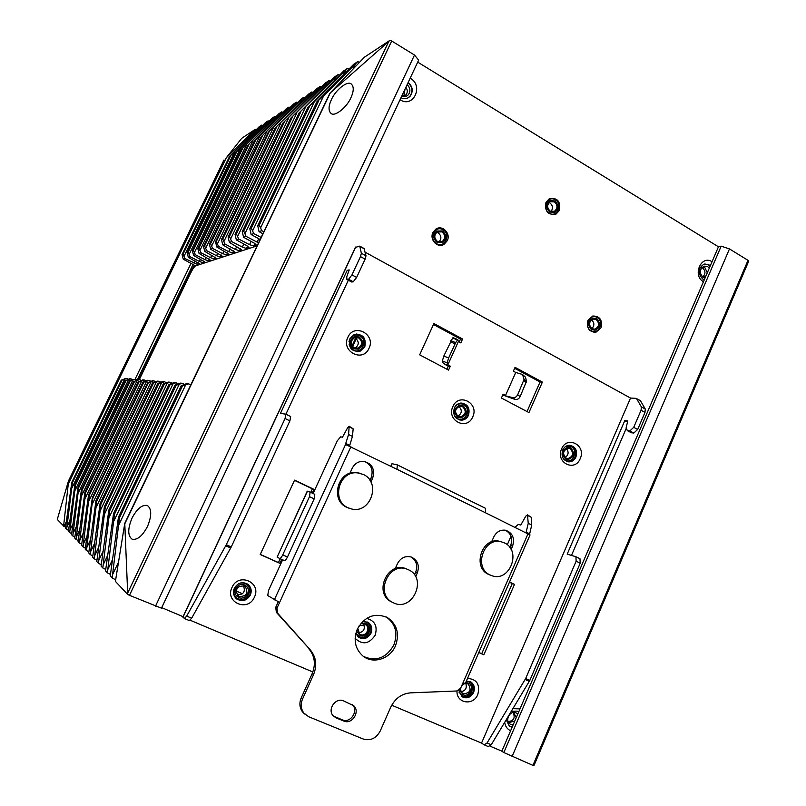 <?xml version="1.0" encoding="UTF-8"?>
<svg xmlns="http://www.w3.org/2000/svg" width="806" height="806" viewBox="0 0 806 806"><rect width="100%" height="100%" fill="white"/><g stroke="black" fill="none" stroke-linecap="round" stroke-linejoin="round"><path stroke-width="1.21" d="M357.521 629.677L357.572 630.584M352.051 345.905L355.617 338.208M702.59 276.972C705.713 274.07 705.734 271.088 702.661 268.035L701.754 267.632M403.856 96.176L405.005 89.194M508.233 721.551C513.775 720.886 515.417 717.904 513.15 712.615M242.475 593.75L236.178 591.01M401.771 96.085C404.31 97.083 406.496 96.639 408.35 94.745C410.738 91.199 410.335 87.834 407.121 84.67M709.28 268.146L707.658 266.615L704.031 266.131C699.427 269.285 699.104 273.002 703.074 277.294L705.069 277.949M517.724 714.197L515.921 712.847C510.017 709.915 504.455 720.735 510.138 724.12L513.12 724.916M501.856 751.142L490.068 746.175M183.073 616.681L161.714 607.664M417.71 62.122L718.448 246.797M703.447 281.737L703.396 281.707C692.132 275.561 701.2 254.525 711.98 261.708L712.03 261.738M410.163 78.212L410.425 78.373C423.845 85.859 413.347 108.336 400.33 99.894L400.058 99.732M461.989 696.696C466.583 698.429 470.21 696.878 472.9 692.052C474.452 687.669 473.606 684.203 470.341 681.644C473.606 684.203 474.452 687.669 472.9 692.052C470.21 696.878 466.583 698.429 461.989 696.696M246.787 583.665L247.916 584.41C250.807 587.322 251.462 590.808 249.86 594.848C246.505 600.289 242.122 601.669 236.712 599.009C242.122 601.669 246.505 600.289 249.86 594.848C251.462 590.808 250.807 587.322 247.916 584.41L248.359 584.703C251.26 587.624 251.915 591.11 250.313 595.16C246.213 601.276 241.367 602.284 235.775 598.153C233.317 595.251 232.843 591.926 234.365 588.209C238.173 582.365 242.838 581.197 248.359 584.703M358.055 351.275L359.506 351.255L357.169 351.738L359.506 351.255L364.231 346.802C366.095 339.568 363.516 335.306 356.514 334.027C363.516 335.306 366.095 339.568 364.231 346.802L360.091 351.245C351.587 351.91 348.142 347.809 349.764 338.923L354.025 334.671C362.771 333.583 366.367 337.613 364.816 346.792L360.091 351.245M567.263 461.626L568.099 461.757C571.263 461.677 573.6 460.065 575.131 456.921C576.824 451.058 575.101 447.179 569.973 445.285C575.101 447.179 576.824 451.058 575.131 456.921C573.6 460.065 571.263 461.677 568.099 461.757L568.905 461.888C563.051 460.558 560.976 456.639 562.669 450.111C564.15 447.048 566.417 445.436 569.469 445.265C575.474 446.453 577.63 450.383 575.937 457.032C574.406 460.186 572.069 461.808 568.905 461.888M459.46 419.916L461.183 420.097C464.185 419.745 466.392 418.113 467.812 415.201C469.596 408.864 467.591 404.814 461.778 403.02C467.591 404.814 469.596 408.864 467.812 415.201C466.392 418.113 464.185 419.745 461.183 420.097L461.878 420.178C455.098 419.261 452.589 415.181 454.352 407.937C455.702 405.156 457.798 403.534 460.639 403.081C467.631 403.776 470.251 407.836 468.508 415.271C467.087 418.183 464.881 419.815 461.878 420.178M545.974 202.387C544.624 211.384 547.969 215.293 556.009 214.124L559.445 210.406C560.764 201.288 557.349 197.42 549.208 198.79L545.974 202.387M587.937 320.375C586.355 328.042 589.035 331.991 595.977 332.203L601.024 327.79C602.586 320.002 599.835 316.073 592.783 316.012L587.937 320.375M432.913 232.551C429.225 239.674 437.678 248.55 444.066 244.329L447.29 240.702C451.038 233.458 442.242 224.511 435.855 229.116L432.913 232.551M367.596 622.03C371.123 624.721 372.06 628.337 370.417 632.871C367.536 637.858 363.637 639.37 358.73 637.405C363.637 639.37 367.536 637.858 370.417 632.871C372.06 628.337 371.123 624.721 367.596 622.03L368.191 622.363C371.717 625.063 372.654 628.68 371.002 633.214C367.798 638.564 363.657 639.924 358.579 637.304L355.789 633.576M510.611 730.75L510.561 730.73C507.236 729.168 505.281 726.377 504.707 722.367M512.928 708.676L520.001 708.877M512.153 727.173L509.392 726.135L506.208 719.869M511.336 711.315L517.13 711.124L518.641 712.051M509.442 726.166L512.223 726.992M518.611 712.131L517.573 711.335M710.096 266.252L708.424 264.842L704.807 263.955M407.876 97.929L409.841 96.357C413.095 91.501 412.491 86.967 408.027 82.746M704.313 279.702L702.772 279.037C697.482 273.315 697.905 268.348 704.031 264.136L708.887 264.781L710.257 265.869M408.168 82.444C412.793 86.645 413.458 91.229 410.163 96.186C407.544 98.816 404.481 99.329 400.985 97.758M466.291 681.181L468.659 681.695C476.87 684.888 470.412 699.759 462.463 695.921L459.007 692.163M461.465 686.349C463.118 683.861 465.193 683.035 467.722 683.871L468.276 684.163C471.732 690.037 470.11 693.231 463.42 693.744L462.755 693.382C460.911 691.961 460.317 689.996 460.972 687.468M465.838 683.518C467.127 687.911 465.606 690.651 461.274 691.729M465.737 682.46L468.81 683.236C474.815 686.601 469.173 697.774 462.987 694.732L459.712 689.614M462.664 683.579L463.712 682.984M238.213 598.747C228.813 595.11 236.128 579.312 245.155 583.725C254.495 587.383 247.261 603.09 238.213 598.747M244.097 586.012L245.508 586.929C248.389 593.317 246.314 596.49 239.281 596.45L237.649 595.322C235.08 588.944 237.236 585.841 244.097 586.012M243.493 585.791C245.598 591.705 243.503 594.717 237.236 594.838M244.581 584.975L246.243 586.053C251.774 590.586 245.226 600.661 238.798 597.498L236.813 596.118C231.755 591.362 238.385 581.861 244.581 584.975M362.549 621.597L365.964 622.151C374.689 625.587 367.879 640.83 359.426 636.73L355.899 633.153M359.224 625.658L365.622 624.731C370.851 627.783 365.864 637.183 360.433 634.493L359.627 634.05L357.743 628.206M363.546 623.995C365.4 629.053 363.697 632.005 358.448 632.851M361.007 623.27L366.196 623.773C372.483 627.421 366.508 638.735 359.98 635.511L356.574 630.957M348.998 341.583C350.751 335.86 354.328 333.926 359.738 335.759C368.554 339.951 361.672 354.902 353.139 350.046L349.109 344.756M358.73 337.936C362.7 341.573 362.539 344.958 358.237 348.101L354.146 347.86C350.217 344.343 350.318 340.978 354.449 337.764L358.73 337.936M354.529 337.734L355.416 338.097C359.355 341.704 359.194 345.069 354.922 348.182L354.912 348.192M359.194 336.948C363.959 341.321 363.748 345.391 358.569 349.149L353.683 348.857C348.968 344.646 349.089 340.606 354.025 336.747L359.194 336.948M455.662 405.851C458.07 403.685 460.7 403.242 463.541 404.541C471.832 408.44 465.304 423.039 457.274 418.495L454.685 416.188M462.584 406.667C466.614 410.989 465.989 414.385 460.72 416.853L458.231 416.359C454.221 412.128 454.786 408.743 459.954 406.184L462.584 406.667M458.846 406.456C462.382 410.063 462.07 413.307 457.929 416.188M463.017 405.7C467.853 410.899 467.097 414.969 460.77 417.921L457.798 417.337C452.982 412.269 453.667 408.199 459.843 405.126L463.017 405.7M565.248 446.766L571.071 446.625C578.849 450.302 572.683 464.498 565.157 460.196L563.545 458.997M570.174 448.7C574.013 453.184 573.257 456.478 567.887 458.594L566.064 458.12C562.215 453.697 562.951 450.403 568.24 448.227L570.174 448.7M566.417 448.64C569.006 452.025 568.593 454.987 565.187 457.516M570.577 447.753C575.192 453.143 574.275 457.103 567.827 459.632L565.651 459.067C561.036 453.768 561.913 449.808 568.26 447.189L570.577 447.753M591.151 330.782C583.423 326.823 589.589 312.809 597.004 317.443C604.691 321.413 598.586 335.367 591.151 330.782M596.108 319.478C599.704 323.287 599.342 326.521 595.03 329.18L592.047 328.747C588.461 324.989 588.793 321.765 593.035 319.065L596.108 319.478M591.493 319.821C594.516 322.612 594.637 325.553 591.876 328.636M596.521 318.551C600.823 323.135 600.389 327.014 595.211 330.188L591.644 329.674C587.342 325.171 587.735 321.302 592.813 318.058L596.521 318.551M436.6 243.644C428.107 239.281 434.807 224.723 442.957 229.791C451.39 234.163 444.761 248.651 436.6 243.644M441.98 231.906C445.537 235.09 445.637 238.284 442.282 241.498L437.567 241.528C434.041 238.415 433.9 235.241 437.154 231.997L441.98 231.906M436.731 232.289L438.132 232.823C441.507 235.695 441.759 238.767 438.887 242.042M442.423 230.949C446.695 234.778 446.806 238.616 442.766 242.465L437.134 242.485C432.903 238.767 432.731 234.959 436.61 231.06L442.423 230.949M549.329 213.197C541.37 208.895 547.697 194.83 555.334 199.817C563.233 204.13 556.976 218.124 549.329 213.197M554.417 201.853C557.823 205.137 557.823 208.291 554.407 211.303L550.246 211.152C546.851 207.918 546.821 204.774 550.166 201.732L554.417 201.853M549.077 202.568L549.904 202.951C552.876 205.48 553.248 208.331 551.012 211.515M554.83 200.926C558.921 204.875 558.921 208.653 554.81 212.27L549.833 212.079C545.763 208.21 545.722 204.442 549.722 200.785L554.83 200.926M365.239 252.238L630.524 398.063L636.025 398.355L640.377 400.622L645.274 409.045L644.991 412.4L637.657 429.477L633.798 433.054L631.219 432.701L627.3 430.595L631.642 432.832M627.3 430.595L626.171 427.553L627.803 420.923L624.761 420.661L567.192 554.135L575.927 556.734L576.139 561.188L525.673 678.511L487.066 742.971L484.225 744.865L481.535 743.092L630.524 398.063M481.535 743.092L391.716 705.22M312.849 671.972L190.186 620.247M369.007 348.323C362.962 362.922 340.726 351.446 347.88 337.291C354.066 322.662 376.12 334.319 369.007 348.323M452.871 406.577C458.745 392.31 479.479 403.191 472.739 416.873C467.017 431.109 446.101 420.41 452.871 406.577M561.591 448.932C567.132 435.069 586.567 445.345 580.209 458.654C574.789 472.487 555.203 462.382 561.591 448.932M467.49 678.43C476.82 679.075 480.245 684.435 477.797 694.51C473.344 706.167 456.166 703.346 457.012 690.974M366.599 618.414C374.921 620.64 377.772 626.252 375.163 635.229C369.077 644.135 362.398 645.173 355.134 638.312M254.404 597.165C248.057 612.459 224.491 602.344 232.017 587.413C238.526 572.069 261.89 582.406 254.404 597.165M281.747 559.394L279.924 563.364L260.217 554.528L294.573 480.144L313.947 489.333L312.214 493.101M509.523 582.023L514.5 584.38L483.842 654.804L478.784 652.538M446.887 369.219L448.267 366.176L450.312 366.206L448.549 370.095L419.664 354.831L433.9 323.538L462.584 339.014L460.831 342.893L458.362 341.563L457.788 339.588L455.652 342.631L448.61 358.015L447.159 362.901L447.824 364.886L458.362 341.563M450.312 366.206L447.824 364.886L445.789 364.866L448.267 366.176M515.749 372.453L513.362 371.163L515.064 367.345L542.388 382.094L528.938 412.561L501.413 398.023L503.125 394.174L505.523 395.454L515.749 372.453L522.52 374.488L524.061 379.404L526.489 381.298L520.152 396.602C518.913 398.879 517.22 399.826 515.074 399.433L502.753 395.021M285.929 414.234L290.654 416.541L289.888 420.893L231.262 546.931L191.667 618.202L189.36 620.59L184.503 618.524M348.323 280.246L285.908 414.203M364.03 248.611L366.005 255.794L365.128 259.139L356.625 277.435L353.24 281.768L351.799 282.019L346.892 279.481L348.585 279.259L351.96 274.906L360.484 256.6L361.37 253.255L359.748 246.122L355.426 247.402M189.36 620.59L184.383 618.494L182.942 616.963M184.383 618.494L186.69 616.096L226.295 544.715L285.062 418.526L285.848 414.173L280.468 413.377L347.195 270.332L348.716 271.159M347.195 270.332L349.22 269.929L346.751 276.76L346.892 279.481M576.078 556.825L579.977 558.729L580.209 563.172L529.844 680.375L491.257 744.744L488.235 746.537M626.322 428.177L571.494 555.405M627.713 430.716L629.869 430.928L633.718 427.341L641.072 410.254L641.364 406.899L636.498 398.486M627.421 422.102L624.761 420.661M509.442 582.214L512.263 583.554L481.706 653.716L478.835 652.427M280.236 558.709L278.463 562.558L260.267 554.407M294.472 480.356L312.365 488.829L310.723 492.395M514.641 368.292L540.06 382.004L527.013 411.544M433.457 324.506L460.498 339.094L459.178 342.006M466.382 680.989L470.906 681.957C474.271 684.495 475.177 688.002 473.596 692.465C470.644 697.603 466.795 699.024 462.05 696.737L458.785 690.369M362.861 621.305L368.191 622.363M483.842 654.804L481.706 653.716M514.5 584.38L512.263 583.554M313.947 489.333L312.365 488.829M279.924 563.364L278.463 562.558M307.439 491.227L277.123 557.107L279.591 558.427C280.458 558.528 281.506 557.349 282.735 554.891L309.494 496.667L310.119 492.113L307.217 491.217M310.159 492.134L314.783 494.32L314.179 498.864L309.494 496.667M279.622 558.437L284.327 560.553C285.203 560.664 286.251 559.485 287.47 557.027L314.179 498.864M277.123 557.107L307.237 491.166M522.58 374.538L525.502 377.218L526.489 381.298M503.307 395.313L512.606 397.6C514.762 397.993 516.455 397.046 517.694 394.759L524.061 379.404M542.388 382.094L540.06 382.004M462.584 339.014L460.498 339.094M447.159 362.901L442.383 360.907L443.088 362.912L445.789 364.866M457.415 339.961L452.64 337.986L457.717 339.608M452.64 337.986L443.824 356.02L442.383 360.907M406.949 569.127L406.083 568.764C387.595 560.613 373.107 593.397 391.545 601.88L391.897 602.052M408.34 569.721C427.956 577.842 412.632 612.379 393.54 602.868L392.814 602.515C374.337 594.012 388.855 561.147 407.393 569.318L408.34 569.721M359.557 473.172L356.323 472.578C337.895 470.1 329.704 500.304 346.923 507.387L349.27 508.284M363.274 474.442C381.55 482.26 370.629 514.228 351.426 508.929L348.101 507.78C330.843 500.677 339.054 470.402 357.521 472.88L363.274 474.442M501.554 541.854L499.75 541.33C482.109 536.373 471.752 567.484 488.768 574.507L490.773 575.293M504.355 542.871C521.865 550.367 509.966 582.335 492.043 575.756L490.25 575.061C473.203 568.018 483.58 536.836 501.261 541.793L504.355 542.871M282.644 559.797L268.479 590.637L267.753 595.584L279.591 602.465L276.962 608.198L277.607 613.205L276.367 612.348L310.391 650.009C316.194 657.202 317.242 665.424 313.534 674.652L302.542 699.014C300.426 704.182 300.86 708.867 303.842 713.068L308.648 716.725L363.153 738.991C370.458 741.067 376.13 738.417 380.19 731.062L390.759 707.164C395.081 698.409 401.7 693.644 410.597 692.848L456.821 690.984L460.659 688.183L463.057 682.702L465.284 683.508L530.046 534.932L485.484 512.767L485.575 508.344L397.469 464.961M304.668 714.025L302.512 711.889C299.55 707.708 299.117 703.034 301.222 697.875L312.174 673.604C315.881 664.406 314.834 656.215 309.051 649.032M278.241 601.86L275.723 607.361L276.367 612.348M414.496 574.869L415.664 572.25C417.982 565.53 416.38 560.412 410.848 556.906M509.835 547.455L510.661 545.571C512.938 538.549 511.155 533.431 505.312 530.197M363.566 656.487C376.251 661.837 386.346 657.998 393.842 644.991C398.104 633.123 395.565 623.784 386.225 616.963M333.362 716.02L342.349 719.859C350.449 723.687 358.972 710.65 352.323 704.635L352.293 704.605M364.312 461.385C371.344 464.568 373.611 470.069 371.113 477.877L369.974 480.386M371.113 477.877L372.644 478.26L370.931 482.048M372.644 478.26C375.203 468.911 372.029 463.249 363.123 461.274C358.207 461.344 354.559 463.702 352.182 468.336L349.895 473.334M277.607 613.205L310.391 650.009M390.829 466.261L391.988 463.712L397.358 464.891L396.965 469.283L345.421 444.438L348.585 434.525L349.159 426.253L347.648 427.724L342.49 437.205L340.646 436.872L337.382 440.67L313.101 493.524M415.664 572.25L417.317 572.945C419.745 565.49 417.71 560.18 411.241 557.027C405.247 555.586 400.642 557.812 397.429 563.716L395.202 568.693M417.317 572.945L415.644 576.713M343.598 700.898L353.794 705.774C360.453 711.799 351.91 724.896 343.789 721.048L336.021 717.854L333.19 715.829C327.024 709.512 335.719 697.089 343.598 700.898M357.29 629.164C353.219 639.974 355.114 648.941 362.962 656.044C373.027 664.386 390.054 658.976 395.434 645.928C399.736 633.879 397.106 624.459 387.555 617.668C374.981 612.348 364.896 616.177 357.29 629.164M510.661 545.571L512.576 546.156C514.943 538.116 512.586 532.806 505.483 530.227C500.304 529.613 496.385 531.879 493.746 537.018L491.62 541.854M512.576 546.156L511.115 549.49M349.472 445.97L349.733 445.406L345.855 443.502M349.33 426.908L353.169 428.812L352.444 436.429L349.733 445.406M353.169 428.812L349.159 426.253M514.974 527.255L518.308 524.404L520.777 525.069L525.794 516.132L527.497 514.873L531.285 517.301L531.708 525.069L529.532 534.469M527.497 514.873L528.232 523.356L531.708 525.069M526.066 532.706L528.232 523.356M507.286 544.765L511.014 536.272M534.388 764.39L533.894 765.7L532.937 765.378L747.998 260.328L748.714 261.084L748.089 262.424M747.998 260.328L729.46 248.923L721.168 246.162L718.569 246.525L501.826 751.212L503.831 752.542L721.168 246.162M532.937 765.378L503.831 752.542M512.062 756.582L729.46 248.923M389.993 40.3L364.423 57.196L329.835 93.315L389.993 40.3L391.696 40.995L129.484 595.332L127.731 594.506L124.769 523.336L115.409 581.378L127.731 594.506M129.484 595.332L161.472 608.187L418.636 60.148L414.496 55.03L155.447 606.273M226.335 157.744L241.679 138.33L255.159 129.413L226.335 157.744L68.268 484.043L68.47 480.93L57.286 519.447L64.037 526.368L66.344 521.593M65.598 527.154L64.037 526.368M72.379 482.784L71.784 482.341L121.343 379.969L71.774 482.341L65.457 528.152L66.626 529.401L72.379 482.784L122.109 380.049L126.915 378.498L125.565 378.387L122.109 380.049M68.581 530.358L66.626 529.401M74.877 484.658L125.333 380.351L74.877 484.658L68.439 531.325L69.648 532.625L75.502 485.121L126.129 380.432L131.025 378.86L129.635 378.739L126.129 380.432M71.674 533.612L69.648 532.625M71.532 534.63L72.792 535.97L78.746 487.539L130.31 380.835L135.307 379.223L129.484 380.754L78.101 487.066L71.532 534.63M74.898 537.008L72.792 535.97M82.121 490.058L81.466 489.564L133.796 381.167L81.456 489.564L74.746 538.055L76.066 539.456L82.121 490.058L134.652 381.248L139.74 379.616L138.239 379.485L134.652 381.248M78.253 540.534L76.066 539.456M85.638 492.678L84.942 492.164L138.269 381.591L84.932 492.164L78.091 541.622L79.462 543.073L85.638 492.678L139.166 381.681L144.355 380.009L142.793 379.878L139.166 381.681M81.738 544.201L79.462 543.073M81.577 545.33L82.998 546.841L89.295 495.408L143.871 382.135L149.16 380.432L147.528 380.291L142.934 382.044L88.559 494.874L81.577 545.33M85.365 548.03L82.998 546.841M92.841 498.058L92.347 497.695L147.79 382.507L92.337 497.685L85.204 549.188L86.433 550.498L92.841 498.058L148.425 382.568L153.825 380.835L152.465 380.714L148.425 382.568M88.902 551.737L86.433 550.498M88.731 552.946L90.262 554.588L96.801 501.01L153.513 383.052L159.024 381.288L157.261 381.127L152.495 382.961L96.005 500.425L88.731 552.946M92.841 555.878L90.262 554.588M100.931 504.103L100.115 503.488L157.754 383.465L100.105 503.488L92.66 557.137L94.262 558.85L100.931 504.103L158.812 383.565L164.444 381.752L162.6 381.591L157.754 383.465L158.812 383.565M96.952 560.21L94.262 558.85M105.243 507.317L104.397 506.682L163.245 383.988L104.387 506.682L96.76 561.51L98.443 563.303L105.243 507.317L164.343 384.089L170.106 382.245L168.182 382.074L163.245 383.988L164.343 384.089M101.254 564.734L98.443 563.303M101.062 566.084L102.815 567.958L109.757 510.682L170.126 384.643L176.02 382.759L174.005 382.588L168.978 384.533L108.86 510.017L101.062 566.084M105.747 569.469L102.815 567.958M105.546 570.87L107.389 572.834L114.482 514.208L176.182 385.228L182.206 383.293L180.101 383.112L174.973 385.107L113.535 513.513L105.546 570.87M110.462 574.426L107.389 572.834M118.442 517.17L181.249 385.711L118.442 517.17L110.251 575.887L112.185 577.932L119.429 517.905L182.519 385.832L188.685 383.858L186.478 383.666L181.249 385.711L182.519 385.832M115.651 579.836L112.185 577.932M153.513 383.052L152.515 382.961L96.025 500.435L96.801 501.01M170.126 384.643L168.988 384.543L108.86 510.017M108.87 510.027L109.757 510.682M176.182 385.228L174.993 385.117L113.555 513.523L114.482 514.208M118.452 517.18L119.429 517.905M68.268 484.043L63.583 526.157M74.887 484.658L75.502 485.121M130.31 380.835L129.494 380.754L78.101 487.066M78.111 487.066L78.746 487.539M143.871 382.135L142.944 382.044L88.569 494.874L89.295 495.408M303.681 97.345L301.081 99.057L268.166 132.416L303.681 97.345L304.89 97.828M268.186 132.406L215.534 241.79L216.32 241.488L218.476 246.384L216.784 246.999L228.874 254.222L226.587 254.968L222.708 253.648L212.663 248.49L210.638 249.225L222.527 256.298L220.33 257.013L216.542 255.724L206.689 250.666L204.734 251.371L216.391 258.303L214.315 258.978L210.618 257.708L200.926 252.752L199.052 253.437L210.557 260.207L208.532 260.872L204.905 259.623L195.395 254.767L193.581 255.421L204.875 262.071L202.951 262.696L199.414 261.466L190.065 256.701L188.322 257.336L199.475 263.834L197.581 264.449L184.927 258.565L183.244 259.179L195.546 265.859C194.286 266.645 192.543 269.264 190.307 273.718L139.337 379.576M275.058 128.083L311.771 92.005L308.527 94.151L275.058 128.083L221.469 239.533L222.748 244.833L235.02 252.207L232.652 252.983L228.692 251.643L218.476 246.384M275.078 128.073L221.479 239.523L222.738 239.039L224.945 244.037L222.748 244.833M320.194 86.433L316.808 88.67L282.735 123.258L320.194 86.433L321.513 86.947M229.398 242.415L228.098 237.004L282.755 123.247L228.118 236.994L229.428 236.49L231.685 241.588L229.398 242.415L241.881 249.961L239.412 250.777L235.362 249.417L224.945 244.037M328.969 80.63L325.443 82.958L290.734 118.22L328.969 80.63L330.359 81.164M290.754 118.21L235.04 234.355L236.41 233.831L238.717 239.029L236.329 239.896L246.727 245.598L249.044 247.623L246.455 248.47L242.304 247.089L231.685 241.588M338.137 74.575L334.45 77.013L299.086 112.971L338.137 74.575L339.588 75.129M299.107 112.961L242.274 231.594L243.704 231.05L246.072 236.359L243.573 237.266L254.172 243.11L256.51 245.175L253.809 246.072L249.558 244.651L238.717 239.029M347.698 68.248L343.86 70.797L307.811 107.49L314.259 101.878L347.698 68.248L349.23 68.832M307.832 107.47L249.8 228.723L251.321 228.138L253.749 233.579L251.14 234.526L260.137 239.503M357.703 61.639L353.683 64.299L316.929 101.747L323.569 95.985L357.703 61.639L359.526 62.294M316.96 101.737L257.729 225.7L259.29 225.106L261.789 230.657L259.048 231.644L262.867 233.77M229.408 156.787L261.648 125.132L259.159 126.774L229.388 156.797L182.065 254.555L183.033 254.192L184.927 258.565M268.096 120.86L265.517 122.572L235.261 153.1L268.096 120.86L269.083 121.263M235.281 153.1L187.133 252.631L188.13 252.248L190.065 256.701M274.786 116.447L272.106 118.22L241.357 149.271L274.786 116.447L275.803 116.86M241.377 149.261L192.382 250.626L193.42 250.223L195.395 254.767M281.727 111.863L278.947 113.696L247.684 145.292L281.727 111.863L282.785 112.286M199.052 253.437L197.823 248.55L247.694 145.292L197.843 248.54L198.921 248.127L200.926 252.752M288.931 107.097L286.039 109.001L254.243 141.171L288.931 107.097L290.039 107.541M204.734 251.371L203.495 246.384L254.263 141.161L203.505 246.384L204.623 245.951L206.689 250.666M296.427 102.14L293.414 104.125L261.073 136.879L296.427 102.14L297.585 102.604M210.638 249.225L209.379 244.137L261.094 136.869L209.399 244.137L210.568 243.684L212.663 248.49M268.166 132.416L215.514 241.8L216.784 246.999M190.81 384.875L188.685 383.858M184.473 384.381L182.206 383.293M178.186 383.797L176.02 382.759M172.172 383.243L170.106 382.245M166.429 382.699L164.444 381.752M160.918 382.195L159.024 381.288M155.639 381.701L153.825 380.835M150.913 381.268L149.16 380.432M146.037 380.815L144.355 380.009M141.362 380.382L139.74 379.616M136.859 379.969L135.307 379.223M132.527 379.566L131.025 378.86M128.356 379.183L126.915 378.498M257.084 245.901L195.546 265.859M258.746 238.727L257.124 242.122L246.072 236.359M257.124 242.122L258.565 242.797M261.124 237.427L253.749 233.579M263.844 231.735L261.789 230.657M138.3 379.485L189.44 273.264L194.105 265.789L193.853 264.983M255.159 129.413L256.147 129.806M350.872 97.838C353.915 91.128 354.015 86.504 351.194 83.955C347.547 80.449 335.669 89.809 331.447 99.531C328.374 106.251 328.264 110.896 331.125 113.475C334.641 116.941 346.61 107.682 350.872 97.838M147.468 526.53C151.81 515.86 151.79 508.848 147.387 505.523C142.209 504.445 137.08 508.636 132.023 518.107C127.64 528.776 127.67 535.809 132.113 539.194C137.282 540.252 142.4 536.03 147.468 526.53M311.771 92.005L313.03 92.499M261.648 125.132L262.595 125.514M391.696 40.995L414.496 55.03M235.04 234.355L236.329 239.896M242.274 231.594L243.573 237.266M307.811 107.49L249.8 228.723L251.14 234.526M257.729 225.7L259.048 231.644M241.357 149.271L192.372 250.626L193.581 255.421M235.271 153.1L187.123 252.631L188.322 257.336M229.388 156.797L182.055 254.565L183.244 259.179M356.272 338.661L352.585 346.63M702.913 277.193L705.945 275.914M707.285 272.801L704.958 267.773L702.026 267.34M403.685 96.216L406.012 94.786C407.755 92.388 407.715 89.899 405.892 87.3M508.062 721.33L509.493 722.448L514.792 721.007M516.253 717.612L513.835 712.836M191.667 618.202L186.69 616.096M182.972 617.205L355.738 247.029M289.888 420.893L285.062 418.526M351.799 282.019L347.154 279.521M353.24 281.768L348.585 279.259M356.625 277.435L351.96 274.906M365.128 259.139L360.484 256.6M366.005 255.794L361.37 253.255M364.524 248.963L359.95 246.445M487.066 742.971L491.257 744.744M576.139 561.188L580.209 563.172M525.673 678.511L529.844 680.375M525.159 679.518L529.33 681.382M636.911 398.91L640.79 401.045M641.364 406.899L645.274 409.045M641.072 410.254L644.991 412.4M633.718 427.341L637.657 429.477M629.869 430.928L633.798 433.054M287.47 557.027L282.735 554.891M523.064 375.324L525.502 377.218M523.91 380.754L526.338 382.649M517.694 394.759L520.152 396.602M512.606 397.6L515.074 399.433M448.61 358.015L443.824 356.02M455.047 343.779L450.262 341.794M455.652 342.631L450.866 340.656M231.262 546.931L226.295 544.715M230.707 548.03L225.74 545.803M279.591 602.465L350.922 446.655M396.965 469.283L485.484 512.767M528.051 533.683L463.057 682.702M334.601 716.665L336.021 717.854M342.349 719.859L343.789 721.048M312.174 673.604L313.534 674.652M301.222 697.875L302.542 699.014M276.962 608.198L275.723 607.361M274.312 599.886L345.573 444.459M352.444 436.429L348.585 434.525M531.285 517.301L527.839 515.588M526.288 532.182L529.774 533.904M388.744 41.459L127.781 592.823M92.358 503.941L151.125 381.772M217.539 243.704L273.305 127.781M216.32 241.488L269.103 131.821M222.738 239.039L276.529 127.157M229.428 236.49L284.276 122.29M236.41 233.831L292.346 117.213M243.704 231.05L300.769 111.923M251.321 228.138L309.564 106.382M259.29 225.106L318.763 100.599M183.033 254.192L230.526 156.082M188.13 252.248L236.44 152.364M193.42 250.223L242.576 148.506M198.921 248.127L248.943 144.506M204.623 245.951L255.562 140.345M210.568 243.684L262.434 136.023M189.44 273.264L190.307 273.718M139.599 376.543L140.496 376.976M137.393 379.777L193.057 264.428M135.086 379.213L191.042 263.33M254.898 131.056L255.603 129.605M224.028 159.931L68.48 480.94L224.018 159.941M124.849 523.709L330.238 92.992M355.557 63.795L353.078 69.004M118.401 562.366L112.578 574.587M118.915 524.656L185.632 384.925M260.731 227.604L323.569 95.985M96.307 507.024L156.273 382.235M223.997 241.306L280.831 123.026M94.493 543.536L90.625 551.596M309.816 93.949L308.154 97.415M236.783 246.455L235.362 249.417M240.49 248.51L239.412 250.777M90.484 539.869L86.786 547.576M301.766 99.249L300.175 102.574M230.053 248.812L228.692 251.643M233.69 250.827L232.652 252.983M86.907 536.564L83.35 543.979M88.811 501.171L146.511 381.349M211.756 245.87L266.564 132.053M294.543 104.014L293.011 107.218M224.018 250.928L222.708 253.648M227.574 252.893L226.587 254.968M221.287 255.028L220.33 257.013M83.219 533.159L79.804 540.262M287.087 108.931L285.606 112.004M217.801 253.104L216.542 255.724M85.164 498.33L141.765 380.916M205.782 248.087L259.603 136.456M100.438 510.238L161.633 382.729M230.718 238.798L288.659 118.069M98.675 547.355L94.634 555.797M318.209 88.418L316.476 92.035M243.785 243.986L242.304 247.089M247.583 246.102L246.455 248.47M104.75 513.603L167.235 383.243M237.73 236.178L296.83 112.9M103.047 551.344L98.826 560.18M326.944 82.655L325.14 86.444M251.099 241.417L249.558 244.651M254.988 243.583L253.809 246.072M109.253 517.12L173.089 383.777M245.064 233.448L305.353 107.51M107.621 555.495L103.198 564.764M336.072 76.641L334.178 80.6M113.978 520.807L179.214 384.341M252.721 230.597L314.259 101.878M112.417 559.838L107.782 569.56M345.593 70.364L343.618 74.515M215.232 257.074L214.315 258.978M79.673 529.885L76.399 536.695M279.914 113.666L278.493 116.618M211.827 255.19L210.618 257.708M81.658 495.589L137.191 380.492M200.049 250.233L252.903 140.687M209.409 259.038L208.532 260.872M76.278 526.731L73.124 533.27M273.002 118.22L271.632 121.051M206.074 257.205L204.905 259.623M78.283 492.96L132.799 380.089M194.528 252.288L246.465 144.768M203.807 260.932L202.951 262.696M73.003 523.688L69.981 529.975M266.343 122.603L265.033 125.333M200.533 259.139L199.414 261.466M75.039 490.431L128.567 379.707M189.209 254.273L240.248 148.697M198.397 262.766L197.581 264.449M69.86 520.757L66.948 526.802M259.925 126.834L258.655 129.464M195.193 261.003L194.115 263.24M71.915 487.993L124.497 379.334M184.09 256.177L234.264 152.485M404.431 95.622L402.053 96.206M512.858 712.564L513.976 712.897M516.555 713.189L515.316 712.464M442.383 244.692L444.066 244.329M593.911 332.294L595.977 332.203M554.034 214.567L556.009 214.124M245.508 586.929L244.228 586.073M358.237 348.101L354.922 348.182M460.72 416.853L459.007 416.672M567.887 458.594L566.85 458.433M595.03 329.18L593.488 329.241M442.282 241.498L439.431 242.132M554.407 211.303L552.362 211.776M290.654 416.541L285.848 414.173M364.322 248.641L359.748 246.122M355.567 247.089L182.881 617.094M484.225 744.865L488.406 746.628M575.927 556.734L579.977 558.729M314.783 494.32L310.119 492.113M284.327 560.553L279.591 558.427M457.788 339.588L453.012 337.623M391.545 601.88L392.814 602.515M406.083 568.764L407.393 569.318M356.323 472.578L357.521 472.88M499.75 541.33L501.261 541.793M352.323 704.635L353.794 705.774M386.477 617.094L387.555 617.668M397.358 464.891L485.575 508.344M302.512 711.889L303.842 713.068M534.297 764.773L748.311 262.061M124.779 523.326L329.845 93.325M290.734 118.22L235.02 234.365M299.086 112.971L242.253 231.604M316.929 101.758L257.698 225.71"/></g></svg>
